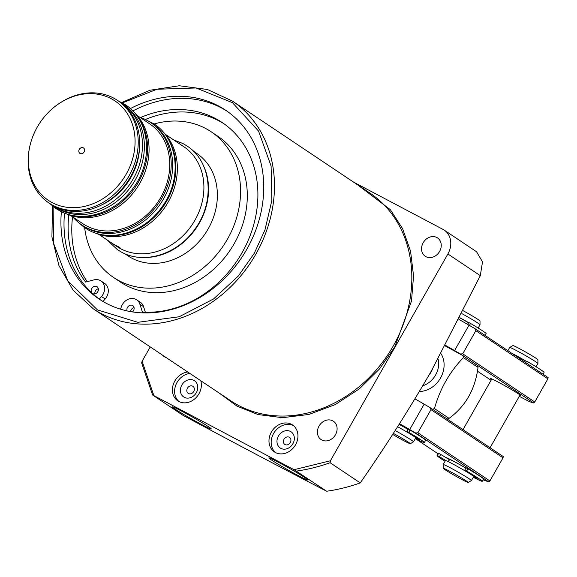 <?xml version="1.0" encoding="UTF-8"?>
<svg xmlns="http://www.w3.org/2000/svg" width="577" height="577" viewBox="0 0 577 577"><rect width="100%" height="100%" fill="white"/><g stroke="black" fill="none" stroke-linecap="round" stroke-linejoin="round"><path stroke-width="0.87" d="M357.762 184.928L390.384 209.718L402.595 228.68L410.564 251.211L413.558 275.936L411.473 301.158L394.776 346.914L379.464 369.006L359.298 388.905L335.201 404.607L308.875 414.459L282.47 417.69L258.02 414.546L237.024 406.158L218.741 392.742M436.839 237.5A11.042 9.268 123.8 0 1 437.532 237.912A11.042 9.268 123.8 0 1 439.357 251.839A11.042 9.268 123.8 0 1 425.949 256.678A11.042 9.268 123.8 0 1 425.256 256.267A11.042 9.268 123.8 0 1 423.431 242.34A11.042 9.268 123.8 0 1 436.839 237.5M332.705 420.821A11.042 9.268 123.8 0 1 333.391 421.232A11.042 9.268 123.8 0 1 335.223 435.159A11.042 9.268 123.8 0 1 321.807 439.999A11.042 9.268 123.8 0 1 321.115 439.58A11.042 9.268 123.8 0 1 319.29 425.653A11.042 9.268 123.8 0 1 332.705 420.821M166.19 357.589A11.042 9.268 123.8 0 1 164.885 357.048A11.042 9.268 123.8 0 1 164.193 356.636A11.042 9.268 123.8 0 1 162.548 355.158M200.81 380.748A16.235 13.632 123.8 0 1 198.964 393.759A16.235 13.632 123.8 0 1 177.867 400.878A16.235 13.632 123.8 0 1 174.824 381A16.235 13.632 123.8 0 1 187.713 371.985M189.905 373.456A16.235 13.632 -56.2 0 0 177.024 382.472A16.235 13.632 -56.2 0 0 179.007 401.549M271.392 432.043A16.235 13.632 123.8 0 1 292.489 424.932A16.235 13.632 123.8 0 1 295.532 444.809A16.235 13.632 123.8 0 1 274.436 451.921A16.235 13.632 123.8 0 1 271.392 432.043M293.542 425.732A16.235 13.632 -56.2 0 0 273.585 433.515A16.235 13.632 -56.2 0 0 275.575 452.592M130.33 108.599A113.655 95.429 123.8 0 1 225.52 110.135A113.655 95.429 123.8 0 1 246.826 249.264A113.655 95.429 123.8 0 1 99.143 299.066A113.655 95.429 123.8 0 1 61.386 211.665M227.049 111.188A113.655 95.429 -56.2 0 0 132.797 110.979M150.236 346.921L142.101 361.231L153.857 395.591L152.595 395.007L182.743 415.166C234.197 442.862 282.167 468.214 326.64 491.236A183.464 154.045 -56.2 0 0 360.25 482.899C385.277 446.973 408.927 409.757 431.199 371.249L480.302 275.662L482.502 261.893L476.552 251.745L444.232 230.122A19.481 16.358 -56.2 0 0 443.013 229.394L353.521 182.087M271.709 460.15A22.402 1.053 29.6 0 1 268.889 457.886A22.402 1.053 29.6 0 1 283.372 464.954A22.402 1.053 29.6 0 1 305.031 477.763A22.402 1.053 29.6 0 1 307.851 480.021A22.402 1.053 29.6 0 1 293.368 472.96A22.402 1.053 29.6 0 1 271.709 460.15M175.148 409.107A22.402 1.053 29.6 0 1 172.321 406.843A22.402 1.053 29.6 0 1 186.804 413.904A22.402 1.053 29.6 0 1 208.463 426.713A22.402 1.053 29.6 0 1 211.283 428.978A22.402 1.053 29.6 0 1 196.8 421.917A22.402 1.053 29.6 0 1 175.148 409.107M134.066 307.635A4.061 3.412 -56.2 0 0 131.159 309.835A4.061 3.412 -56.2 0 0 130.582 311.609M127.128 310.924A4.061 3.412 123.8 0 1 127.495 307.39A4.061 3.412 123.8 0 1 132.768 305.608A4.061 3.412 123.8 0 1 133.532 310.577A4.061 3.412 123.8 0 1 132.414 311.912M98.335 288.745A4.061 3.412 -56.2 0 0 95.429 290.952A4.061 3.412 -56.2 0 0 94.895 293.895M64.53 213.043A113.655 95.429 -56.2 0 0 91.988 293.008A4.061 3.412 123.8 0 1 91.765 288.5A4.061 3.412 123.8 0 1 97.037 286.719A4.061 3.412 123.8 0 1 97.801 291.688A4.061 3.412 123.8 0 1 92.529 293.469A4.061 3.412 123.8 0 1 92.356 293.347A113.655 95.429 -56.2 0 0 99.309 299.081L101.509 296.535A11.042 9.268 -56.2 0 0 102.995 294.436A11.042 9.268 -56.2 0 0 100.925 280.92A11.042 9.268 -56.2 0 0 93.914 279.895L85.641 282.081A106.348 89.291 123.8 0 1 68.822 214.839M223.948 123.752A106.348 89.291 -56.2 0 0 145.483 119.425M140.579 117.499A106.348 89.291 123.8 0 1 222.138 122.497A106.348 89.291 123.8 0 1 242.073 252.683A106.348 89.291 123.8 0 1 142.432 312.099L139.894 304.202A11.042 9.268 -56.2 0 0 136.655 299.802A11.042 9.268 -56.2 0 0 121.271 306.978L120.535 309.2M100.925 280.92L104.588 283.372A11.042 9.268 123.8 0 1 106.658 296.888A11.042 9.268 123.8 0 1 105.173 298.987L103.002 301.497M154.102 123.968A87.675 73.611 123.8 0 1 211.081 131.729L217.825 136.237A87.675 73.611 123.8 0 1 234.255 243.566A87.675 73.611 123.8 0 1 120.326 281.987L113.582 277.472A87.675 73.611 123.8 0 1 84.66 227.771M211.081 131.729A87.675 73.611 123.8 0 1 227.511 239.058A87.675 73.611 123.8 0 1 113.582 277.472M284.021 439.241A4.219 3.541 123.8 0 1 289.236 437.236A4.219 3.541 123.8 0 1 289.503 437.388A4.219 3.541 123.8 0 1 290.296 442.559A4.219 3.541 123.8 0 1 285.074 444.564A4.219 3.541 123.8 0 1 284.807 444.405A4.219 3.541 123.8 0 1 284.021 439.241M187.453 388.191A4.219 3.541 123.8 0 1 192.675 386.186A4.219 3.541 123.8 0 1 192.934 386.345A4.219 3.541 123.8 0 1 193.728 391.509A4.219 3.541 123.8 0 1 188.506 393.521A4.219 3.541 123.8 0 1 188.239 393.363A4.219 3.541 123.8 0 1 187.453 388.191M290.462 431.437A9.744 8.179 123.8 0 1 292.9 443.727A9.744 8.179 123.8 0 1 280.855 448.358A9.744 8.179 123.8 0 1 278.417 436.068A9.744 8.179 123.8 0 1 290.462 431.437M193.901 380.394A9.744 8.179 123.8 0 1 196.331 392.677A9.744 8.179 123.8 0 1 184.287 397.315A9.744 8.179 123.8 0 1 181.849 385.025A9.744 8.179 123.8 0 1 193.901 380.394M477.576 365.465A41.4 34.764 123.8 0 1 478.023 367.419L463.389 357.625A41.4 34.764 123.8 0 0 462.942 355.67L477.576 365.465M432.534 409.244A41.4 34.764 123.8 0 0 434.445 408.566L449.079 418.361A41.4 34.764 123.8 0 1 447.168 419.039M449.079 418.361C465.581 406.23 475.224 389.244 478.023 367.419M434.445 408.566C439.977 388.898 449.627 371.92 463.389 357.625M462.942 355.67L445.156 345.919M428.978 375.144A20.779 17.447 -56.2 0 0 432.642 368.696M72.543 216.808A106.348 89.291 -56.2 0 0 87.221 281.663M136.655 299.802L140.319 302.254A11.042 9.268 123.8 0 1 143.558 306.647L145.354 312.236M91.988 293.008L93.157 293.787M99.309 299.081L102.143 300.978M326.64 491.236L294.068 469.7L330.412 460.771L330.109 462.732L360.25 482.899M330.412 460.771L447.889 253.974A19.481 16.358 -56.2 0 0 444.232 230.122M142.101 361.231L141.646 362.926L152.595 395.007M153.857 395.591L294.068 469.7M393.334 433.356A14.36 0.678 29.6 0 1 410.29 443.72A14.36 0.678 29.6 0 1 404.297 440.951A14.36 0.678 29.6 0 1 392.656 434.402M399.104 424.376A13.148 0.62 29.6 0 1 407.975 429.425M468.538 322.817A13.148 0.62 -150.4 0 0 459.739 317.812M397.611 426.713A16.235 0.765 29.6 0 1 415.779 437.864L413.536 441.816A16.235 0.765 29.6 0 1 413.514 441.831L410.29 443.72M468.611 322.68A16.235 0.765 -150.4 0 0 459.811 317.675M395.151 430.543A16.235 0.765 29.6 0 1 413.536 441.816M478.167 328.032L480.021 324.772A16.235 0.765 -150.4 0 0 480.028 324.75A16.235 0.765 -150.4 0 0 461.852 313.614M480.028 324.75L479.999 321.007A14.36 0.678 -150.4 0 0 463.259 310.794M446.987 458.21A16.235 0.765 29.6 0 1 446.886 458.023A16.235 0.765 29.6 0 1 447.586 458.167M448.351 461.694L449.57 459.544A13.148 0.62 29.6 0 1 455.065 462.069A13.148 0.62 29.6 0 1 465.877 468.156M526.44 361.555A13.148 0.62 -150.4 0 0 515.629 355.468A13.148 0.62 -150.4 0 0 513.068 354.148M443.23 468.272L443.201 464.528A16.235 0.765 29.6 0 1 443.201 464.507L445.444 460.561A16.235 0.765 29.6 0 1 452.231 463.677A16.235 0.765 29.6 0 1 466.656 471.835A16.235 0.765 29.6 0 1 473.681 476.602L471.438 480.547A16.235 0.765 29.6 0 1 471.423 480.562L468.192 482.459A14.36 0.678 29.6 0 1 462.206 479.689A14.36 0.678 29.6 0 1 449.598 472.563A14.36 0.678 29.6 0 1 443.23 468.272A14.36 0.678 29.6 0 1 449.238 471.012A14.36 0.678 29.6 0 1 462.134 478.319A14.36 0.678 29.6 0 1 468.192 482.459M443.201 464.507A16.235 0.765 29.6 0 1 449.988 467.63A16.235 0.765 29.6 0 1 464.413 475.787A16.235 0.765 29.6 0 1 471.438 480.547M536.076 366.77L537.93 363.51A16.235 0.765 -150.4 0 0 537.93 363.488A16.235 0.765 -150.4 0 0 530.732 358.642A16.235 0.765 -150.4 0 0 516.48 350.585A16.235 0.765 -150.4 0 0 509.707 347.455A16.235 0.765 -150.4 0 0 509.693 347.469L507.875 350.672M526.52 361.418A16.235 0.765 -150.4 0 0 514.237 354.53A16.235 0.765 -150.4 0 0 511.626 353.182M537.93 363.488L537.901 359.745A14.36 0.678 -150.4 0 0 531.532 355.461A14.36 0.678 -150.4 0 0 518.925 348.335A14.36 0.678 -150.4 0 0 512.939 345.558L509.707 347.455M445.797 457.496A17.534 0.829 29.6 0 1 465.906 468.106M399.133 424.326A17.534 0.829 29.6 0 1 408.004 429.375M483.05 479.833L488.87 481.961L489.895 480.951L503.029 457.828L503.288 456.58L430.074 407.607L424.145 404.152A32.471 1.529 -150.4 0 0 414.957 398.909M399.522 423.72A32.471 1.529 29.6 0 1 409.728 429.54L424.145 404.152M430.074 407.607L430.99 409.634L417.849 432.764L415.656 432.988L409.728 429.54M503.029 457.828L430.99 409.634M415.353 438.614L438.08 453.81M488.87 481.961L415.656 432.988M489.895 480.951L417.849 432.764M491.517 379.471A17.534 0.829 29.6 0 1 490.573 378.534A17.534 0.829 29.6 0 1 502.221 384.275A17.534 0.829 29.6 0 1 518.824 394.105A17.534 0.829 29.6 0 1 521.031 395.836A17.534 0.829 29.6 0 1 519.747 395.505M519.293 396.312L529.369 401.635L533.732 402.998L534.749 401.989L547.89 378.858L548.15 377.618L474.936 328.638L469.007 325.19A32.471 1.529 -150.4 0 0 458.917 319.434M445.458 345.356A32.471 1.529 29.6 0 1 454.582 350.571L469.007 325.19M474.936 328.638L475.852 330.671L462.711 353.795L460.518 354.018L454.582 350.571M547.89 378.858L475.852 330.671M477.388 371.134L491.056 380.279M533.732 402.998L460.518 354.018M534.749 401.989L462.711 353.795M407.095 432.101L406.879 431.358L408.725 432.324A25.979 1.226 29.6 0 1 421.051 439.912A25.979 1.226 29.6 0 1 424.326 442.537A25.979 1.226 29.6 0 1 415.382 438.556M408.155 429.108L406.879 431.358L408.155 429.1L410.009 430.067A25.979 1.226 29.6 0 1 422.335 437.654A25.979 1.226 29.6 0 1 425.61 440.28L424.326 442.537M412.23 435.253L417.005 437.813A20.13 0.945 29.6 0 1 419.241 439.652A20.13 0.945 29.6 0 1 417.366 439.047L415.664 438.066M468.719 322.5L467.637 324.397L468.719 322.493L470.565 323.459A25.979 1.226 29.6 0 1 482.899 331.054A25.979 1.226 29.6 0 1 486.166 333.672L485.149 335.468M526.621 361.238L525.806 362.666L526.621 361.231L528.474 362.197A25.979 1.226 29.6 0 1 540.8 369.785A25.979 1.226 29.6 0 1 544.075 372.41L543.051 374.206M464.997 470.832L464.781 470.096L466.627 471.056A25.979 1.226 29.6 0 1 478.96 478.65A25.979 1.226 29.6 0 1 482.235 481.268A25.979 1.226 29.6 0 1 473.291 477.287M445.055 461.254A25.979 1.226 29.6 0 1 440.33 458.232A25.979 1.226 29.6 0 1 437.056 455.606A25.979 1.226 29.6 0 1 437.359 455.585L439.429 456.695L440.713 454.438L449.483 459.71M464.781 470.096L466.065 467.839L467.911 468.805A25.979 1.226 29.6 0 1 480.237 476.393A25.979 1.226 29.6 0 1 483.512 479.018L482.235 481.268M470.132 473.984L474.907 476.552A20.13 0.945 29.6 0 1 477.15 478.383A20.13 0.945 29.6 0 1 475.275 477.785L473.566 476.804M437.056 455.606L438.34 453.356A25.979 1.226 29.6 0 1 438.635 453.327L440.713 454.438M446.043 460.67L439.429 456.695M124.711 253.664L128.029 255.885A61.696 51.8 -56.2 0 0 131.888 258.186A61.696 51.8 -56.2 0 0 206.833 231.153A61.696 51.8 -56.2 0 0 196.634 153.323L193.317 151.102M98.725 234.327L116.907 246.494A60.073 50.437 -56.2 0 0 120.672 248.737A60.073 50.437 -56.2 0 0 193.641 222.412A60.073 50.437 -56.2 0 0 183.71 146.63L165.527 134.463M113.207 244.006L119.482 247.324L118.177 247.071L112.652 243.617M81.847 224.994L83.319 225.975A61.696 51.8 -56.2 0 0 87.177 228.276A61.696 51.8 -56.2 0 0 162.123 201.243A61.696 51.8 -56.2 0 0 151.924 123.413L150.46 122.432A61.696 51.8 123.8 0 1 160.658 200.262A61.696 51.8 123.8 0 1 85.713 227.295A61.696 51.8 123.8 0 1 81.847 224.994A61.696 51.8 123.8 0 1 72.94 217.075M139.742 117.218A61.696 51.8 123.8 0 1 146.594 120.124A61.696 51.8 123.8 0 1 150.46 122.432M70.43 215.401L82.756 223.645A60.073 50.437 -56.2 0 0 86.514 225.888A60.073 50.437 -56.2 0 0 159.49 199.563A60.073 50.437 -56.2 0 0 149.558 123.781L137.232 115.537M53.12 205.773L55.024 207.042A61.696 51.8 -56.2 0 0 58.89 209.35A61.696 51.8 -56.2 0 0 133.835 182.318A61.696 51.8 -56.2 0 0 123.629 104.487L121.725 103.211A61.696 51.8 123.8 0 1 131.924 181.041A61.696 51.8 123.8 0 1 56.979 208.073A61.696 51.8 123.8 0 1 53.12 205.773A61.696 51.8 123.8 0 1 51.742 204.813M48.865 202.924L50.329 203.905A61.696 51.8 -56.2 0 0 54.195 206.213A61.696 51.8 -56.2 0 0 129.14 179.18A61.696 51.8 -56.2 0 0 118.941 101.35L117.477 100.369A61.696 51.8 123.8 0 1 129.039 175.891A61.696 51.8 123.8 0 1 52.731 205.232A61.696 51.8 123.8 0 1 48.865 202.924A61.696 51.8 123.8 0 1 29.268 149.068L29.441 148.166A59.82 50.228 123.8 0 1 37.231 127.156A59.82 50.228 123.8 0 1 59.445 103.312A59.82 50.228 123.8 0 1 122.274 107.134A59.82 50.228 123.8 0 1 126.183 174.175A59.82 50.228 123.8 0 1 61.148 206.133A59.82 50.228 123.8 0 1 29.441 148.166M59.445 103.312L60.217 102.807A61.696 51.8 123.8 0 1 113.611 98.061A61.696 51.8 123.8 0 1 117.477 100.369M80.102 153.489A3.246 2.726 -56.2 0 0 84.047 152.061A3.246 2.726 -56.2 0 0 83.506 147.964A3.246 2.726 -56.2 0 0 83.304 147.842A3.246 2.726 -56.2 0 0 79.359 149.27A3.246 2.726 -56.2 0 0 79.9 153.367A3.246 2.726 -56.2 0 0 80.102 153.489M203.818 166.472A61.696 51.8 123.8 0 1 196.591 227.518A61.696 51.8 123.8 0 1 142.93 257.501M119.482 247.324L119.994 247.785M94.397 232.646A61.696 51.8 -56.2 0 0 165.368 206.631A61.696 51.8 -56.2 0 0 162.325 131.109M167.828 138.538A61.696 51.8 123.8 0 1 163.904 205.65A61.696 51.8 123.8 0 1 103.37 234.897M65.143 213.274A61.696 51.8 -56.2 0 0 137.074 187.705A61.696 51.8 -56.2 0 0 133.251 111.462M137.268 116.403A61.696 51.8 123.8 0 1 135.609 186.724A61.696 51.8 123.8 0 1 71.245 215.098M120.312 102.302A61.696 51.8 123.8 0 1 121.725 103.211M100.73 205.39A58.45 49.074 -56.2 0 0 139.547 147.359M230.764 400.791A125.014 104.971 -56.2 0 0 393.226 346.012A125.014 104.971 -56.2 0 0 369.785 192.97L232.43 101.083A125.014 104.971 123.8 0 1 255.863 254.125A125.014 104.971 123.8 0 1 93.409 308.904L230.764 400.791M122.382 102.915L156.951 89.247L196.05 87.978L232.437 102.67L258.561 131.08L271.103 166.104L271.854 200.45L264.973 229.884L254.313 253.224L238.258 276.109L213.548 298.958L179.173 316.773L137.838 322.312L97.455 309.899L67.74 280.811L53.596 243.306L53.098 206.494M440.972 353.679A24.032 20.173 123.8 0 1 440.503 378.065A24.032 20.173 123.8 0 1 419.414 391.487M422.797 385.775A20.779 17.447 -56.2 0 0 438.08 358.952M101.509 296.535L105.173 298.987M139.894 304.202L143.558 306.647M296.499 471.07A183.464 154.045 -56.2 0 0 330.109 462.732M447.889 253.974L480.302 275.662M410.009 430.067L408.725 432.324M417.366 439.047L417.77 438.347M416.594 438.621L417.034 437.842M470.565 323.459L469.44 325.442M528.474 362.197L527.544 363.827M467.911 468.805L466.627 471.056M449.346 459.624L448.206 461.629M438.635 453.327L437.359 455.585M466.065 467.839L464.788 470.089M475.275 477.785L475.672 477.078M474.496 477.359L474.943 476.573M232.43 101.083L207.345 89.464L179.231 85.764L150.02 90.228L121.704 102.54M52.493 206.011L51.923 236.88L58.941 265.586L73.091 290.159L93.409 308.904M491.82 378.923L463.014 429.641M520.057 394.964L490.075 447.745M144.07 118.891L153.951 123.867C178.733 139.396 182.318 179.894 161.87 207.1C144.625 232.134 111.289 242.78 88.497 230.05L84.516 227.67L76.142 220.436M173.627 139.879L182.967 143.565L186.948 145.945C211.737 161.473 215.315 201.972 194.867 229.17C177.622 254.205 144.286 264.857 121.495 252.12L117.513 249.747L106.824 239.743M118.148 100.816L125.353 104.74C150.135 120.261 153.713 160.767 133.265 187.965C116.02 213 82.684 223.645 59.9 210.915L55.911 208.542L49.543 203.378"/></g></svg>
